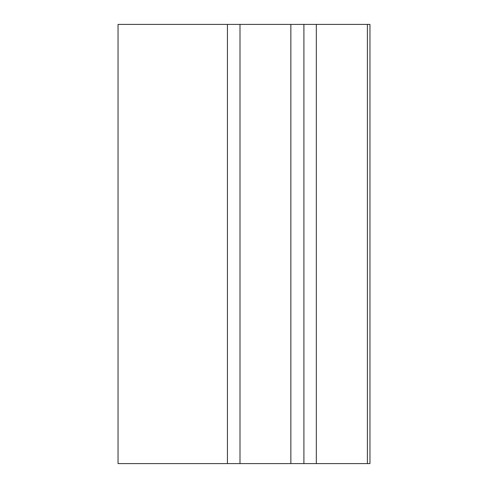 <?xml version="1.0" encoding="UTF-8"?>
<svg xmlns="http://www.w3.org/2000/svg" width="488" height="488" viewBox="0 0 488 488"><rect width="100%" height="100%" fill="white"/><g stroke="black" fill="none" stroke-linecap="round" stroke-linejoin="round"><path stroke-width="0.73" d="M290.86 24.4L316.322 24.4L316.322 463.6L290.86 463.6L290.86 24.4L239.998 24.4L239.998 463.6L290.86 463.6M303.902 24.4L303.902 463.6M316.322 24.4L369.959 24.4L369.959 463.6L316.322 463.6M118.041 24.4L118.041 463.6L118.041 24.4L239.998 24.4M118.041 463.6L239.998 463.6M367.391 24.4L367.391 463.6M227.432 24.4L227.432 463.6"/></g></svg>
